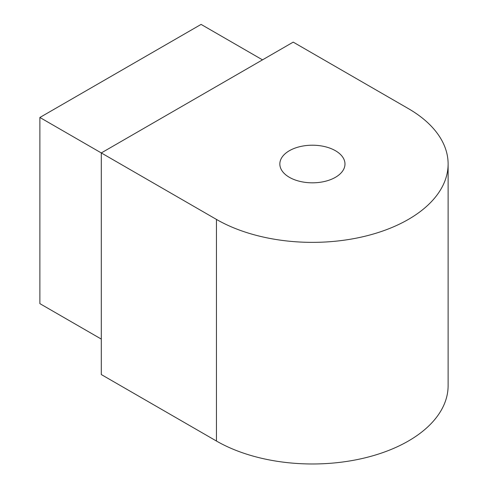 <?xml version="1.0" encoding="UTF-8"?>
<svg xmlns="http://www.w3.org/2000/svg" width="488" height="488" viewBox="0 0 488 488"><rect width="100%" height="100%" fill="white"/><g stroke="black" fill="none" stroke-linecap="round" stroke-linejoin="round"><path stroke-width="0.73" d="M216.446 441.03L216.446 219.417L101.297 152.933L101.297 374.546L216.446 441.03A135.707 78.348 0 0 0 364.341 458.012A135.707 78.348 0 0 0 448.118 385.624L448.118 164.011A135.707 78.348 0 0 0 408.371 108.611L293.215 42.127L101.297 152.933L39.882 117.474L39.882 303.634L101.297 339.087M216.446 219.417A135.707 78.348 0 0 0 364.341 236.399A135.707 78.348 0 0 0 448.118 164.011M289.378 177.309A32.568 18.806 0 0 0 324.874 181.39A32.568 18.806 0 0 0 344.979 164.011A32.568 18.806 0 0 0 312.411 145.21A32.568 18.806 0 0 0 279.837 164.011A32.568 18.806 0 0 0 289.378 177.309M262.507 59.859L201.093 24.4L39.882 117.474"/></g></svg>
